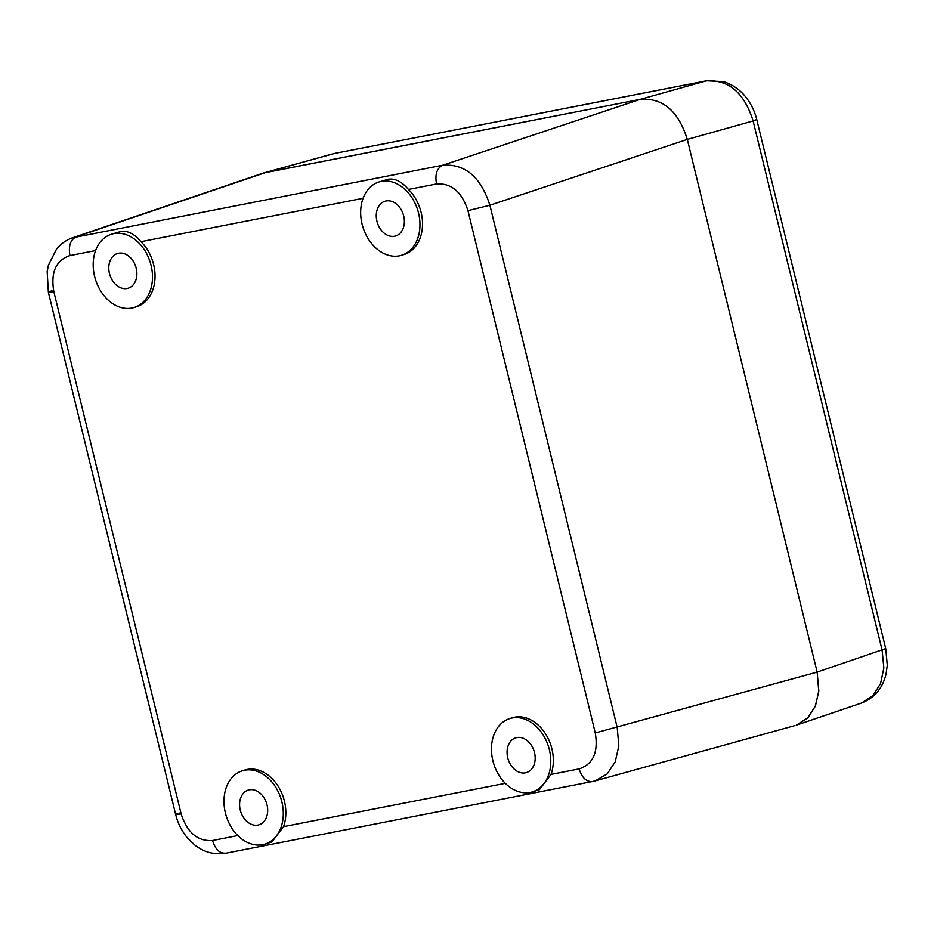 <?xml version="1.0" encoding="UTF-8"?>
<svg xmlns="http://www.w3.org/2000/svg" width="934" height="934" viewBox="0 0 934 934"><rect width="100%" height="100%" fill="white"/><g stroke="black" fill="none" stroke-linecap="round" stroke-linejoin="round"><path stroke-width="1.4" d="M95.583 250.557L69.945 255.577C68.287 246.051 70.377 239.804 76.179 236.816L265.688 172.521L640.175 99.378L706.536 80.779L723.441 81.608C735.233 85.403 741.829 92.256 745.017 96.12C750.656 102.903 754.555 110.691 756.738 119.482L753.108 120.941C744.211 92.629 728.497 79.285 705.999 80.908L334.757 153.398L263.645 173L640.175 99.378C662.673 97.58 678.376 110.924 687.296 139.4C678.376 110.924 662.673 97.58 640.175 99.378L442.774 165.213C465.085 163.648 480.788 176.993 489.895 205.235L687.296 139.4L817.145 672.095L818.768 691.382L815.219 706.408L807.618 718.048L796.469 725.123L808.342 717.3L815.51 705.695L818.803 690.88L817.145 672.095L687.296 139.4L753.108 120.941L882.093 650.064L883.856 667.938L880.575 683.536L872.998 695.608L861.44 703.08L797.041 724.924M516.829 737.58A18.166 13.59 72.9 0 1 534.318 751.893A18.166 13.59 72.9 0 1 526.461 772.57A18.166 13.59 72.9 0 1 525.422 772.827A18.166 13.59 72.9 0 1 507.921 758.513A18.166 13.59 72.9 0 1 515.778 737.837A18.166 13.59 72.9 0 1 516.829 737.58M262.711 844.663A38.352 28.697 -107.1 0 0 264.906 844.114A38.352 28.697 -107.1 0 0 281.496 800.473A38.352 28.697 -107.1 0 0 244.568 770.246A38.352 28.697 -107.1 0 0 242.373 770.795A38.352 28.697 -107.1 0 0 225.783 814.436A38.352 28.697 -107.1 0 0 262.711 844.663M257.936 825.072A18.166 13.59 72.9 0 1 240.447 810.759A18.166 13.59 72.9 0 1 248.304 790.082A18.166 13.59 72.9 0 1 249.343 789.825A18.166 13.59 72.9 0 1 266.832 804.151A18.166 13.59 72.9 0 1 258.975 824.815A18.166 13.59 72.9 0 1 257.936 825.072M131.904 308.068A38.352 28.697 -107.1 0 0 134.099 307.519A38.352 28.697 -107.1 0 0 150.689 263.878A38.352 28.697 -107.1 0 0 113.761 233.652A38.352 28.697 -107.1 0 0 111.566 234.2A38.352 28.697 -107.1 0 0 94.976 277.83A38.352 28.697 -107.1 0 0 131.904 308.068M127.129 288.478A18.166 13.59 72.9 0 1 109.64 274.164A18.166 13.59 72.9 0 1 117.497 253.488A18.166 13.59 72.9 0 1 118.536 253.231A18.166 13.59 72.9 0 1 136.025 267.556A18.166 13.59 72.9 0 1 128.168 288.221A18.166 13.59 72.9 0 1 127.129 288.478M399.378 255.823A38.352 28.697 -107.1 0 0 401.585 255.262A38.352 28.697 -107.1 0 0 418.163 211.633A38.352 28.697 -107.1 0 0 381.247 181.394A38.352 28.697 -107.1 0 0 379.041 181.955A38.352 28.697 -107.1 0 0 362.462 225.584A38.352 28.697 -107.1 0 0 399.378 255.823M394.603 236.232A18.166 13.59 72.9 0 1 377.114 221.918A18.166 13.59 72.9 0 1 384.971 201.242A18.166 13.59 72.9 0 1 386.011 200.985A18.166 13.59 72.9 0 1 403.511 215.299A18.166 13.59 72.9 0 1 395.654 235.975A18.166 13.59 72.9 0 1 394.603 236.232M530.185 792.417A38.352 28.697 -107.1 0 0 532.392 791.869A38.352 28.697 -107.1 0 0 548.97 748.227A38.352 28.697 -107.1 0 0 512.054 718.001A38.352 28.697 -107.1 0 0 509.847 718.55A38.352 28.697 -107.1 0 0 493.269 762.179A38.352 28.697 -107.1 0 0 530.185 792.417M264.906 844.114L271.911 841.954L283.551 826.648A38.352 28.697 -107.1 0 0 278.04 786.089A38.352 28.697 -107.1 0 0 247.125 769.453A38.352 28.697 -107.1 0 0 244.93 770.001L242.373 770.795M401.585 255.262L404.142 254.48A38.352 28.697 -107.1 0 0 422.425 226.95A38.352 28.697 -107.1 0 0 408.438 189.45C401.865 181.663 395.175 178.242 388.357 179.211L379.041 181.955M532.392 791.869L539.385 789.709L551.037 774.403A38.352 28.697 -107.1 0 0 545.526 733.844A38.352 28.697 -107.1 0 0 514.611 717.207A38.352 28.697 -107.1 0 0 512.416 717.756L509.847 718.55M134.099 307.519L136.656 306.726A38.352 28.697 -107.1 0 0 154.951 279.196A38.352 28.697 -107.1 0 0 140.952 241.696C134.379 233.897 127.678 230.476 120.871 231.457L111.566 234.2M436.528 183.963C434.824 174.401 436.914 168.143 442.774 165.213L72.642 237.761C66.256 239.98 60.885 243.751 56.53 249.063L48.451 265.093L47.167 271.525L48.358 292.225L175.674 814.518C177.845 823.274 181.721 831.026 187.325 837.786L194.47 844.78C203.682 852.193 214.143 855.007 225.865 853.221L595.051 781.011L607.17 773.936L615.226 761.805L618.833 745.904L617.211 727.528L489.895 205.235L467.946 210.652C461.898 191.902 451.426 183.006 436.528 183.963L408.438 189.45M551.037 774.403L579.127 768.916C582.022 778.045 586.657 782.237 593.008 781.489L794.997 725.566M363.069 198.312L140.952 241.696M579.127 768.916C593.113 764.234 598.496 752.244 595.262 732.945L467.946 210.652M283.551 826.648L505.306 783.334M69.945 255.577C55.958 260.247 50.576 272.238 53.81 291.548L181.126 813.841C187.174 832.591 197.646 841.487 212.532 840.518L237.831 835.58M53.81 291.548C47.26 292.762 46.653 292.505 51.977 290.778M181.126 813.841C174.67 815.032 174.063 814.763 179.305 813.059M212.532 840.518C215.404 849.73 220.039 853.921 226.413 853.092M756.738 119.482L885.724 648.616L817.145 672.095L595.262 732.945M334.757 153.398L706.536 80.779M262.174 173.455L72.642 237.761M885.724 648.616L887.3 665.16L886.051 674.044C882.642 688.311 874.434 697.978 861.44 703.08M332.165 154.005L263.937 172.918"/></g></svg>
